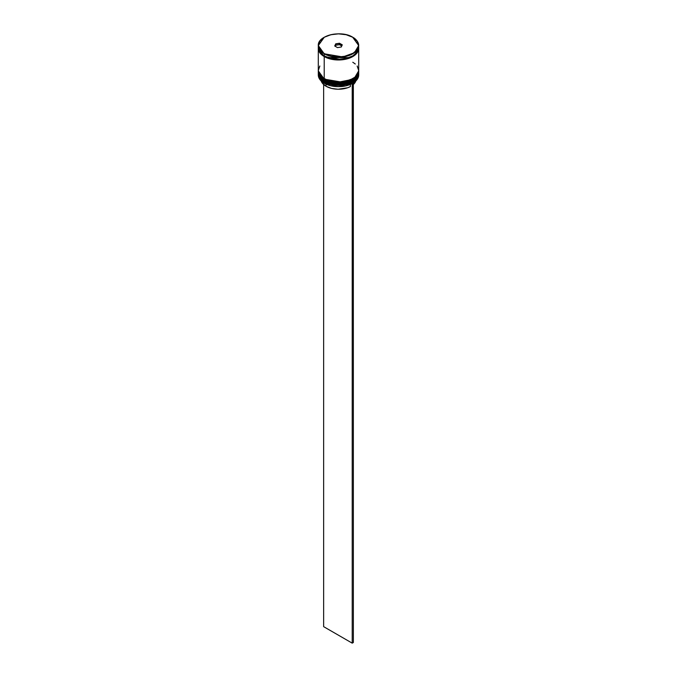 <?xml version="1.0" encoding="UTF-8"?>
<svg xmlns="http://www.w3.org/2000/svg" width="677" height="677" viewBox="0 0 677 677"><rect width="100%" height="100%" fill="white"/><g stroke="black" fill="none" stroke-linecap="round" stroke-linejoin="round"><path stroke-width="1.02" d="M318.308 72.735L318.3 72.93A20.2 11.661 0 0 0 318.3 72.998A20.2 11.661 0 0 0 324.215 81.24L342.824 84.261L354.409 80.055L358.7 72.862A20.2 11.661 180 0 1 346.226 83.643A20.2 11.661 180 0 1 324.215 81.113L324.215 81.24A20.2 11.661 0 0 0 346.226 83.77A20.2 11.661 0 0 0 358.7 72.998L354.409 80.182L342.824 84.388L324.215 81.24L335.809 84.667L352.607 81.342M355.417 79.243L357.507 76.425M324.215 81.113A20.2 11.661 180 0 1 318.3 72.862L324.215 81.113M358.7 72.998C359.495 83.322 335.868 88.831 324.317 81.468L330.951 83.906L338.5 84.777L346.049 83.906L352.438 81.443M318.3 72.998C318.41 76.34 320.416 79.167 324.317 81.468L318.3 72.667M324.317 78.794L324.215 79.268A20.2 11.661 0 0 0 346.226 81.79A20.2 11.661 0 0 0 358.7 71.017L354.409 78.21L342.824 82.408L324.215 79.268L335.809 82.687L352.607 79.361M324.215 79.133L342.824 82.281L354.409 78.075L358.7 70.882A20.2 11.661 180 0 1 346.226 81.663A20.2 11.661 180 0 1 324.215 79.133A20.2 11.661 180 0 1 318.3 70.882L324.215 79.133L318.3 71.017A20.2 11.661 0 0 0 324.215 79.268L324.317 79.488C320.416 77.186 318.41 74.36 318.3 71.017A20.2 11.661 0 0 1 318.3 70.95M358.7 71.017C359.495 81.342 335.868 86.851 324.317 79.488L330.951 81.925L338.5 82.797L346.049 81.925L352.438 79.463M349.053 57.604L327.947 57.604L349.053 57.604M324.275 37.269L318.3 45.554L324.215 53.796A20.2 11.661 180 0 1 318.3 45.554L318.3 47.661A20.2 11.661 0 0 0 324.215 55.912L324.334 53.601C319.62 51.537 314.035 43.404 324.334 37.235C335.013 31.294 349.095 34.519 352.666 37.235L346.167 34.73L338.5 33.85L330.833 34.73L324.334 37.235L319.984 40.992L318.461 45.418L319.984 49.844L324.334 53.601L330.833 56.106L338.5 56.986L346.167 56.106L352.666 53.601L357.016 49.844L358.539 45.418L357.016 40.992L352.785 37.303A20.2 11.661 180 0 1 358.7 45.554A20.2 11.661 180 0 1 346.226 56.326A20.2 11.661 180 0 1 324.215 53.796L342.824 56.944L354.409 52.738L358.7 45.554L352.666 37.235C357.38 39.3 362.965 47.432 352.666 53.601C341.987 59.542 327.905 56.318 324.334 53.601L324.215 55.912A20.2 11.661 0 0 0 346.226 58.434A20.2 11.661 0 0 0 358.7 47.661A20.2 11.661 0 0 0 358.615 46.603M352.091 83.609A20.039 11.568 0 0 0 352.666 83.288A20.039 11.568 0 0 0 352.725 83.254A20.039 11.568 0 0 1 352.091 83.609L345.608 85.928L338.094 86.673L330.647 85.751L324.334 83.288A20.039 11.568 0 0 0 352.091 83.609L352.091 83.609M318.3 73.785A20.2 11.661 180 0 1 318.308 73.395A20.2 11.661 0 0 0 324.215 82.035L324.486 81.562L324.215 82.035A20.2 11.661 180 0 1 318.3 73.785L318.3 74.978A20.2 11.661 0 0 0 324.215 83.22L324.215 83.22A20.2 11.661 0 0 0 346.226 85.751A20.2 11.661 0 0 0 358.7 74.978A20.2 11.661 0 0 0 358.675 74.385A20.2 11.661 180 0 1 352.785 83.22A20.2 11.661 180 0 1 324.215 83.22L324.215 82.035A20.2 11.661 0 0 0 346.539 84.49A20.2 11.661 0 0 0 358.692 73.395A20.2 11.661 180 0 1 358.7 73.785A20.2 11.661 180 0 1 346.226 84.566A20.2 11.661 180 0 1 324.215 82.035L324.215 83.22A20.2 11.661 180 0 1 318.325 74.385M318.3 71.813A20.2 11.661 180 0 1 318.308 71.415A20.2 11.661 0 0 0 324.215 80.055A20.2 11.661 180 0 1 318.3 71.813L318.3 72.473A20.2 11.661 0 0 0 324.215 80.715L324.215 80.055A20.2 11.661 0 0 0 346.539 82.509A20.2 11.661 0 0 0 358.692 71.415A20.2 11.661 180 0 1 358.7 71.813A20.2 11.661 180 0 1 346.226 82.586A20.2 11.661 180 0 1 324.215 80.055L324.215 80.715A20.2 11.661 0 0 0 346.226 83.246A20.2 11.661 0 0 0 358.7 72.473A20.2 11.661 0 0 0 358.692 72.143M319.84 66.024L318.3 70.493A20.2 11.661 0 0 0 324.215 78.735L324.215 56.572L327.279 58.019L334.556 59.762L342.444 59.762L346.226 59.094L352.785 56.572L355.298 54.803L358.311 50.597L358.692 47.991A20.2 11.661 180 0 1 358.7 48.321A20.2 11.661 180 0 1 346.226 59.094A20.2 11.661 180 0 1 324.215 56.572L324.215 78.735A20.2 11.661 0 0 0 346.226 81.265A20.2 11.661 0 0 0 358.7 70.493L357.16 66.024M358.598 48.82L353.868 55.819L342.359 59.72L324.275 56.538L324.554 56.098L324.275 56.538L318.402 48.82M326.043 86.258L326.043 84.168L326.043 86.258A17.619 10.172 0 0 0 350.373 86.58L350.373 84.43L350.373 86.58L347.69 87.739L338.094 89.237L331.569 88.416L326.043 86.258A17.619 10.172 0 0 1 321.211 81.003L322.303 83.068L326.043 86.258M334.717 46.002L335.733 43.819L339.515 43.235L342.283 44.834L341.267 47.018L337.484 47.602L334.717 46.002L337.484 47.602L341.267 47.018L342.283 44.834L341.157 47.035L342.283 44.834L339.515 43.235L339.465 44.657L335.86 45.215L335.327 46.358L335.86 44.03L335.86 45.215L339.465 44.657L339.465 43.472L342.105 44.995L339.515 43.235L335.733 43.819L334.717 46.002M318.3 47.661L319.84 52.129L324.215 55.912L330.774 58.434L338.5 59.322L346.226 58.434L352.785 55.912L357.16 52.129L358.311 49.937L358.7 45.554C358.607 42.304 356.627 39.528 352.751 37.227C341.191 29.813 317.403 35.458 318.3 45.554M318.3 48.321A20.2 11.661 180 0 0 324.215 56.572L319.84 52.789L318.689 50.597L318.308 47.991A20.2 11.661 180 0 0 318.3 48.321L318.3 70.493L319.84 74.952L321.702 76.966L327.279 80.191L330.774 81.265L338.5 82.154L346.226 81.265L349.721 80.191L355.298 76.966L357.16 74.952L358.7 70.493L358.7 48.321M318.376 48.321L319.908 52.764L324.275 56.538L330.799 59.051L338.5 59.94L346.201 59.051L352.725 56.538L357.092 52.764L358.624 48.321M355.298 64.01L352.785 62.242M318.3 72.473L319.84 76.933L324.215 80.715L330.774 83.246L338.5 84.134L346.226 83.246L352.785 80.715L357.16 76.933L358.311 74.741L358.7 71.813M334.895 46.112L335.86 44.03L339.465 43.472L335.733 43.819L334.895 46.112M341.673 45.926L339.465 44.657L341.673 45.926M355.865 80.766L353.352 84.532A17.619 10.172 0 0 0 355.789 81.003M353.233 82.958L352.209 83.686L352.209 643.15L323.648 626.657L323.648 84.532L323.648 626.657L352.209 643.15L352.209 83.686L353.352 83.026L353.352 642.49L352.209 643.15L353.352 642.49L353.233 82.958M358.7 73.785L358.7 74.978"/></g></svg>
